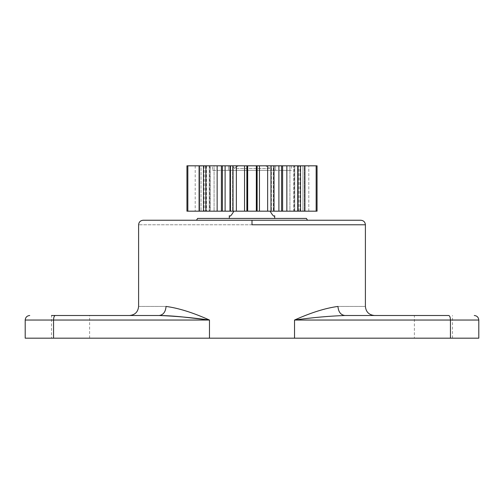 <?xml version="1.0" encoding="UTF-8"?>
<svg xmlns="http://www.w3.org/2000/svg" width="504" height="504" viewBox="0 0 504 504"><rect width="100%" height="100%" fill="white"/><g stroke="black" fill="none" stroke-linecap="round" stroke-linejoin="round"><path stroke-width="0.38" stroke-dasharray="2.52 1.89" d="M294.525 338.184L294.525 320.04C311.006 312.631 325.483 308.095 337.957 306.432C338.398 311.9 340.691 314.924 344.837 315.504C329.074 316.058 312.304 317.57 294.525 320.04L478.8 320.04L450.45 320.04L450.45 338.184L478.8 338.184L25.2 338.184L53.55 338.184L53.55 320.04L209.475 320.04L209.475 338.184M414.389 338.184L452.491 338.184L414.389 338.184L414.389 315.504L448.749 315.504C449.776 315.794 450.343 317.306 450.45 320.04M51.509 338.184L89.611 338.184L51.509 338.184L51.509 315.504M209.475 320.04C192.994 312.631 178.517 308.095 166.043 306.432C130.139 306.432 130.139 306.432 166.043 306.432C165.602 311.9 163.309 314.924 159.163 315.504C120.393 315.504 120.393 315.504 159.163 315.504C120.393 315.504 120.393 315.504 159.163 315.504L55.251 315.504C54.224 315.794 53.657 317.306 53.55 320.04M269.287 168.487L234.713 168.487L232.042 165.816L234.713 168.487L269.287 168.487L271.958 165.816L232.042 165.816L271.958 165.816L269.287 168.487M273.729 165.816L271.398 165.816L271.398 211.176L273.338 211.176L271.398 211.176L271.398 165.816L274.019 165.816L274.019 211.176L271.398 211.176L316.159 211.176L316.159 165.816L271.398 165.816L273.338 165.816L273.338 211.176L273.338 165.816L273.729 165.816L273.729 211.176L273.338 211.176L273.729 211.176L273.943 165.816L270.982 165.816L270.982 211.176L273.729 211.176M299.88 211.176L299.88 165.816L299.88 211.176M270.982 165.816L187.841 165.816L187.841 211.176L270.982 211.176M204.12 165.816L204.12 211.176L204.12 165.816M205.708 211.176L186.946 211.176L205.708 211.176L205.708 165.816L205.708 211.176M274.68 215.712C274.088 216.966 272.576 215.454 270.144 211.176L233.856 211.176C231.424 215.454 229.912 216.966 229.32 215.712M278.895 211.176L278.895 165.816M281.591 211.176L281.591 165.816M282.599 211.176L282.599 165.816M275.587 170.352L228.413 170.352L228.413 165.816L275.587 165.816L275.587 170.352L275.587 165.816L228.413 165.816L228.413 170.352L275.587 170.352M298.072 211.176L298.072 165.816M267.637 165.816L267.637 211.176M257.122 165.816L257.122 211.176M238.392 165.816L234.41 168.185L238.392 165.816L265.608 165.816L269.59 168.185L265.608 165.816L238.392 165.816M300.516 211.176L300.516 165.816M256.763 165.816L256.763 211.176M294.752 165.816L297.461 165.816L293.725 165.816L294.752 165.816L294.752 211.176L293.725 211.176L293.725 165.816L289.926 165.816L293.725 165.816L293.725 211.176L289.926 211.176L289.926 165.816L294.254 165.816L289.926 165.816L289.926 211.176L294.752 211.176L294.752 165.816M297.461 211.176L294.752 211.176L297.461 211.176L297.461 165.816L297.461 211.176M256.328 165.816L256.328 211.176M247.672 165.816L247.672 211.176M247.237 165.816L247.237 211.176M246.878 165.816L246.878 211.176M294.254 211.176L294.254 165.816L294.254 211.176L289.926 211.176L294.254 211.176M298.488 211.176L298.494 165.816M236.363 165.816L236.363 211.176M233.018 165.816L233.018 211.176M230.271 165.816L230.271 211.176L230.057 165.816L230.662 165.816L230.662 211.176L230.662 165.816L232.602 165.816L232.602 211.176L229.982 211.176L229.982 165.816L232.602 165.816L232.602 211.176L230.271 211.176M316.159 211.176L308.794 211.176L317.054 211.176L317.054 165.816L308.794 165.816L316.159 165.816M304.328 165.816L308.794 165.816L302.929 165.816L304.328 165.816L304.328 211.176L302.929 211.176L302.929 165.816L298.292 165.816L302.929 165.816L302.929 211.176L298.292 211.176L298.292 165.816L298.292 211.176L304.328 211.176L304.328 165.816M308.794 211.176L304.328 211.176L308.794 211.176L308.794 165.816L308.794 211.176M225.105 165.816L225.105 211.176M222.409 165.816L222.409 211.176M221.401 165.816L221.401 211.176M205.928 165.816L205.928 211.176M203.484 165.816L203.484 211.176M209.248 165.816L209.248 211.176L206.539 211.176L210.275 211.176L209.248 211.176L209.248 165.816L210.275 165.816L210.275 211.176L214.074 211.176L210.275 211.176L210.275 165.816L214.074 165.816L214.074 211.176L209.746 211.176L214.074 211.176L214.074 165.816L209.248 165.816M209.746 165.816L209.746 211.176L209.746 165.816L214.074 165.816L209.746 165.816M205.512 165.816L205.512 211.176M187.841 165.816L199.672 165.816L199.672 211.176L199.672 165.816L201.071 165.816L201.071 211.176L201.071 165.816L205.708 165.816L186.946 165.816L186.946 211.176L187.841 211.176M212.537 170.352L291.463 170.352L212.537 170.352L212.537 165.816L291.463 165.816L212.537 165.816M233.856 211.176L270.144 211.176M306.432 218.434L197.568 218.434M229.32 218.434L274.68 218.434L229.32 218.434M307.478 220.248L196.522 220.248L307.478 220.248M89.611 338.184L89.611 315.504M452.491 338.184L452.491 315.504M291.463 165.816L291.463 170.352M252 224.784L138.6 224.784L365.4 224.784L252 224.784L252 220.248L360.864 220.248M304.914 211.176L304.914 165.816M199.086 165.816L199.086 211.176M337.957 306.432C373.861 306.432 373.861 306.432 337.957 306.432M273.943 165.816L273.943 211.176M286.852 211.176L286.852 165.816M259.453 165.816L259.453 211.176M244.547 165.816L244.547 211.176M230.057 165.816L230.057 211.176M217.148 165.816L217.148 211.176M206.539 165.816L206.539 211.176L206.539 165.816M195.206 165.816L195.206 211.176L195.206 165.816"/><path stroke-width="0.76" d="M209.475 338.184L209.475 320.04C192.994 312.631 178.517 308.095 166.043 306.432C165.602 311.9 163.309 314.924 159.163 315.504C166.503 315.58 174.649 316.103 183.595 317.066L209.475 320.04L53.55 320.04L53.55 338.184L25.2 338.184L478.8 338.184L450.45 338.184L450.45 320.04L478.8 320.04L450.45 320.04C450.343 317.306 449.776 315.794 448.749 315.504L344.837 315.504C383.607 315.504 383.607 315.504 344.837 315.504C383.607 315.504 383.607 315.504 344.837 315.504L414.389 315.504M53.55 320.04L25.2 320.04L53.55 320.04C53.657 317.306 54.224 315.794 55.251 315.504L159.163 315.504C175.285 316.096 192.056 317.608 209.475 320.04M89.611 315.504L51.509 315.504L89.611 315.504M374.472 315.504C368.966 314.962 365.942 311.938 365.4 306.432L365.4 224.784C365.123 222.037 363.611 220.525 360.864 220.248L143.136 220.248L252 220.248L252 224.784L365.4 224.784L252 224.784M344.837 315.504C340.691 314.924 338.398 311.9 337.957 306.432C325.483 308.095 311.006 312.631 294.525 320.04C312.304 317.57 329.074 316.058 344.837 315.504M229.32 218.434L229.32 215.712C229.912 216.966 231.424 215.454 233.856 211.176M270.144 211.176C272.576 215.454 274.088 216.966 274.68 215.712L274.68 218.434M316.159 211.176L317.054 211.176L317.054 165.816L316.159 165.816L316.159 211.176L300.516 211.176L300.516 165.816L316.159 165.816M300.516 211.176L298.072 211.176L298.072 165.816L300.516 165.816M298.072 211.176L282.599 211.176L282.599 165.816L298.072 165.816M282.599 211.176L281.591 211.176L281.591 165.816L282.599 165.816M281.591 211.176L278.895 211.176L278.895 165.816L281.591 165.816M187.841 165.816L186.946 165.816L186.946 211.176L187.841 211.176L187.841 165.816L203.484 165.816L203.484 211.176L187.841 211.176M273.729 211.176L270.982 211.176L270.982 165.816L273.729 165.816M270.982 211.176L267.637 211.176L267.637 165.816L270.982 165.816M267.637 211.176L257.122 211.176L257.122 165.816L267.637 165.816M257.122 211.176L256.763 211.176L256.763 165.816L257.122 165.816M256.763 211.176L256.328 211.176L256.328 165.816L256.763 165.816M256.328 211.176L247.672 211.176L247.672 165.816L256.328 165.816M247.672 211.176L247.237 211.176L247.237 165.816L247.672 165.816M247.237 211.176L246.878 211.176L246.878 165.816L247.237 165.816M246.878 211.176L236.363 211.176L236.363 165.816L246.878 165.816M203.484 165.816L221.401 165.816L221.401 211.176L203.484 211.176M205.928 165.816L205.928 211.176M221.401 165.816L222.409 165.816L222.409 211.176L221.401 211.176M236.363 211.176L233.018 211.176L233.018 165.816L236.363 165.816M230.271 165.816L233.018 165.816M233.018 211.176L230.271 211.176M222.409 165.816L225.105 165.816L225.105 211.176L222.409 211.176M225.105 165.816L229.982 165.816L229.982 211.176L225.105 211.176M278.895 211.176L274.019 211.176L274.019 165.816L278.895 165.816M196.522 220.248L197.568 218.434L306.432 218.434L307.478 220.248M294.525 338.184L294.525 320.04L450.45 320.04M337.957 306.432C373.861 306.432 373.861 306.432 337.957 306.432M166.043 306.432C130.139 306.432 130.139 306.432 166.043 306.432M304.914 211.176L304.914 165.816M286.852 211.176L286.852 165.816M273.943 211.176L273.943 165.816M199.086 165.816L199.086 211.176M259.453 211.176L259.453 165.816M244.547 211.176L244.547 165.816M217.148 165.816L217.148 211.176M230.057 211.176L230.057 165.816M478.8 338.184L478.8 320.04C478.523 317.293 477.011 315.781 474.264 315.504M29.736 315.504C26.989 315.781 25.477 317.293 25.2 320.04L25.2 338.184M129.528 315.504C135.034 314.962 138.058 311.938 138.6 306.432L138.6 224.784C138.877 222.037 140.389 220.525 143.136 220.248"/></g></svg>
